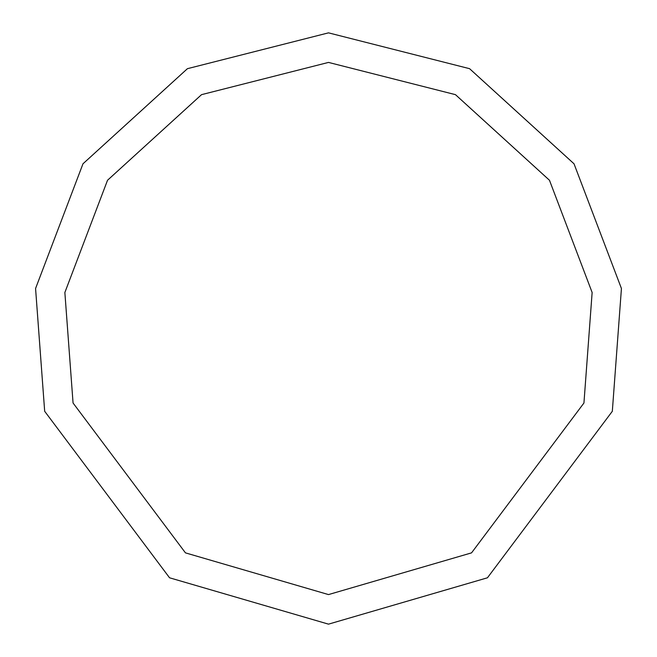 <?xml version="1.0" encoding="UTF-8"?>
<svg xmlns="http://www.w3.org/2000/svg" width="657" height="657" viewBox="0 0 657 657"><rect width="100%" height="100%" fill="white"/><g stroke="black" fill="none" stroke-linecap="round" stroke-linejoin="round"><path stroke-width="0.99" d="M328.5 624.15L487.445 577.79L612.324 411.282L621.432 288.497L574.021 163.798L469.574 68.681L328.5 32.85L187.426 68.681L82.979 163.798L35.568 288.497L44.676 411.282L169.555 577.79L328.5 624.15M328.5 594.585L471.545 552.866L583.942 403.004L592.138 292.496L549.474 180.264L455.465 94.657L328.5 62.415L201.535 94.657L107.526 180.264L64.862 292.496L73.058 403.004L185.455 552.866L328.5 594.585"/></g></svg>
